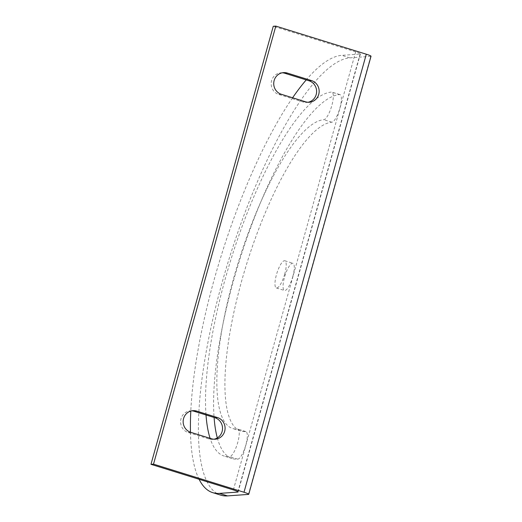 <?xml version="1.0" encoding="UTF-8"?>
<svg xmlns="http://www.w3.org/2000/svg" width="522" height="522" viewBox="0 0 522 522"><rect width="100%" height="100%" fill="white"/><g stroke="black" fill="none" stroke-linecap="round" stroke-linejoin="round"><path stroke-width="0.39" stroke-dasharray="2.61 1.96" d="M248.42 494.406L370.724 56.363A7.034 0.718 -164.4 0 0 371.031 56.245M370.724 56.363L349.818 57.857A228.584 62.242 -72.7 0 0 225.719 270.005A228.584 62.242 -72.7 0 0 220.845 495.169M233.367 489.923L355.671 51.88A7.034 0.718 15.6 0 1 360.408 53.923A7.034 0.718 15.6 0 1 360.095 54.04L341.74 55.345A228.584 62.242 -72.7 0 0 306.218 79.912M355.671 51.88L273.267 26.283M191.691 410.834A11.079 10.597 85.9 0 0 190.406 410.847A11.079 10.597 85.9 0 0 180.651 420.673A11.079 10.597 85.9 0 0 188.233 432.51L208.97 438.95A11.079 10.597 85.9 0 0 212.722 439.387A11.079 10.597 85.9 0 0 213.994 439.217M282.272 72.793A11.079 10.597 85.9 0 0 280.986 72.806A11.079 10.597 85.9 0 0 271.231 82.633A11.079 10.597 85.9 0 0 278.813 94.469L303.047 101.999A11.079 10.597 85.9 0 0 306.805 102.429A11.079 10.597 85.9 0 0 308.071 102.26M292.796 276.582A14.244 3.876 -72.7 0 0 292.894 263.277A14.244 3.876 -72.7 0 0 284.966 275.727A14.244 3.876 -72.7 0 0 284.438 290.48A14.244 3.876 -72.7 0 0 292.796 276.582M284.718 274.076A14.244 3.876 107.3 0 1 276.36 287.968A14.244 3.876 107.3 0 1 276.882 273.221A14.244 3.876 107.3 0 1 284.816 260.765A14.244 3.876 107.3 0 1 284.718 274.076M206.014 414.964A190.256 51.802 107.3 0 1 246.612 214.535A190.256 51.802 107.3 0 1 331.483 92.074A14.42 3.928 107.3 0 1 331.907 92.12A14.42 3.928 107.3 0 1 331.6 106.325A14.42 3.928 107.3 0 1 323.77 119.708A161.415 43.952 -72.7 0 0 236.14 269.515A161.415 43.952 -72.7 0 0 232.695 428.516A161.415 43.952 -72.7 0 0 237.406 429.032A14.42 3.928 107.3 0 1 237.823 429.077A14.42 3.928 107.3 0 1 237.517 443.282A14.42 3.928 107.3 0 1 229.693 456.659A190.256 51.802 107.3 0 1 224.14 456.058A190.256 51.802 107.3 0 1 210.112 438.336M217.322 437.912A190.256 51.802 -72.7 0 0 232.218 458.564A190.256 51.802 -72.7 0 0 237.771 459.171A14.42 3.928 -72.7 0 0 245.594 445.788A14.42 3.928 -72.7 0 0 245.908 431.59A14.42 3.928 -72.7 0 0 245.484 431.544A161.415 43.952 107.3 0 1 240.772 431.028A161.415 43.952 107.3 0 1 244.218 272.021A161.415 43.952 107.3 0 1 331.848 122.213A14.42 3.928 -72.7 0 0 339.678 108.837A14.42 3.928 -72.7 0 0 339.985 94.632A14.42 3.928 -72.7 0 0 339.561 94.586A190.256 51.802 -72.7 0 0 254.69 217.048A190.256 51.802 -72.7 0 0 214.092 417.476M292.594 97.777A228.584 62.242 -72.7 0 0 190.798 411.055M190.471 432.223A228.584 62.242 -72.7 0 0 199.091 479.274M349.818 57.857L341.74 55.345M360.095 54.04L237.895 491.704M303.047 101.999L305.598 101.816M278.813 94.469L281.365 94.286M208.97 438.95L211.521 438.774M188.233 432.51L190.784 432.327M245.484 431.544L237.406 429.032M237.771 459.171L229.693 456.659M339.561 94.586L331.483 92.074M331.848 122.213L323.77 119.708M238.104 491.965L360.408 53.923M306.805 102.429L309.35 102.253M280.986 72.806L283.537 72.623M212.722 439.387L215.273 439.204M190.406 410.847L192.957 410.664M276.36 287.968L284.438 290.48M284.816 260.765L292.894 263.277M245.908 431.59L237.823 429.077M232.218 458.564L224.14 456.058M339.985 94.632L331.907 92.12M240.772 431.028L232.695 428.516"/><path stroke-width="0.78" d="M366.3 54.21L243.996 492.253A7.034 0.718 15.6 0 1 248.733 494.288L371.031 56.245A7.034 0.718 -164.4 0 0 366.3 54.21L275.818 26.1L273.267 26.283L150.969 464.326L153.514 464.143L275.818 26.1M248.733 494.288A7.034 0.718 15.6 0 1 248.42 494.406L227.514 495.9L219.436 493.388L237.791 492.076A7.034 0.718 -164.4 0 0 238.104 491.965A7.034 0.718 -164.4 0 0 233.367 489.923L150.969 464.326M243.996 492.253L153.514 464.143M211.521 438.774L190.784 432.327A11.079 10.597 -94.1 0 1 183.202 420.491A11.079 10.597 -94.1 0 1 192.957 410.664A11.079 10.597 -94.1 0 1 196.709 411.101L217.446 417.541A11.079 10.597 -94.1 0 1 225.028 429.378A11.079 10.597 -94.1 0 1 215.273 439.204A11.079 10.597 -94.1 0 1 211.521 438.774M305.598 101.816L281.365 94.286A11.079 10.597 -94.1 0 1 273.782 82.45A11.079 10.597 -94.1 0 1 283.537 72.623A11.079 10.597 -94.1 0 1 287.289 73.054L311.523 80.584A11.079 10.597 -94.1 0 1 319.105 92.427A11.079 10.597 -94.1 0 1 309.35 102.253A11.079 10.597 -94.1 0 1 305.598 101.816M213.994 439.217A11.079 10.597 85.9 0 0 222.522 428.895A11.079 10.597 85.9 0 0 214.894 417.724L194.158 411.284A11.079 10.597 85.9 0 0 191.691 410.834M308.071 102.26A11.079 10.597 85.9 0 0 316.606 91.937A11.079 10.597 85.9 0 0 308.978 80.766L284.738 73.237A11.079 10.597 85.9 0 0 282.272 72.793M210.112 438.336A190.256 51.802 107.3 0 1 206.014 414.964M214.092 417.476A190.256 51.802 -72.7 0 0 217.322 437.912M199.091 479.274A228.584 62.242 -72.7 0 0 212.767 492.664L220.845 495.169A228.584 62.242 -72.7 0 0 227.514 495.9M306.218 79.912A228.584 62.242 -72.7 0 0 292.594 97.777M190.798 411.055A228.584 62.242 -72.7 0 0 190.471 432.223M212.767 492.664A228.584 62.242 -72.7 0 0 219.436 493.388M237.895 491.704L237.791 492.076M284.738 73.237L287.289 73.054M308.978 80.766L311.523 80.584M194.158 411.284L196.709 411.101M214.894 417.724L217.446 417.541"/></g></svg>
